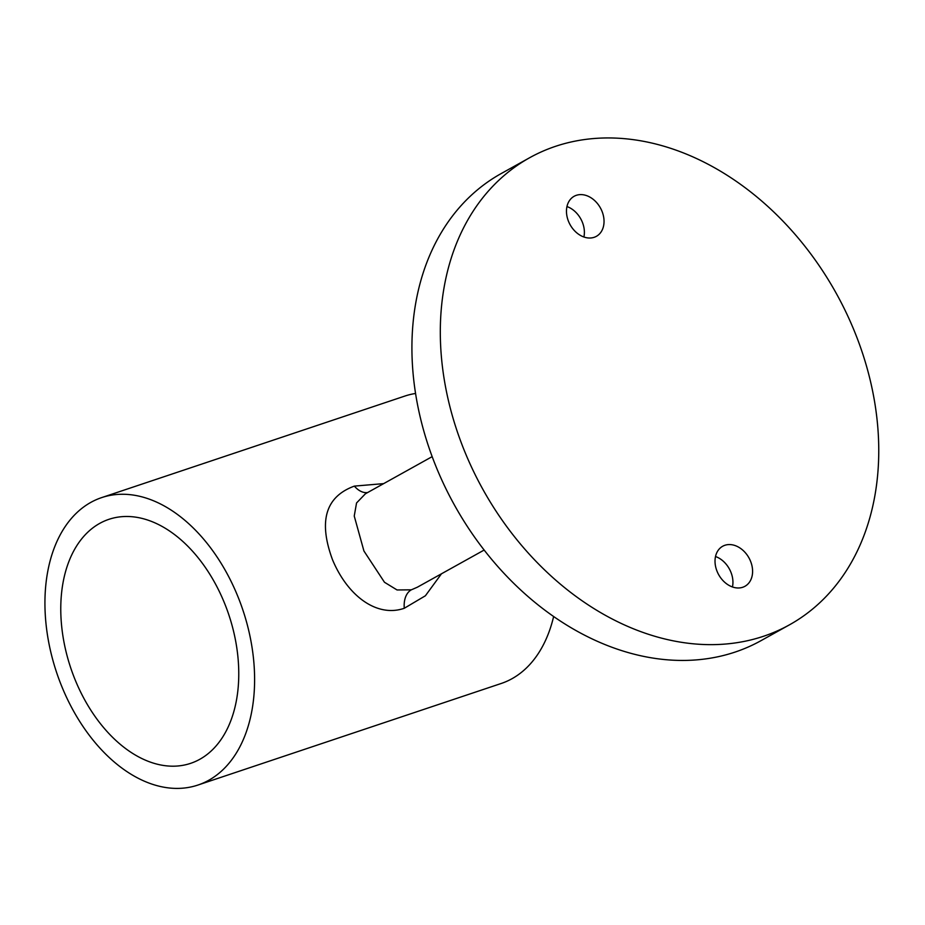 <?xml version="1.0" encoding="UTF-8"?>
<svg xmlns="http://www.w3.org/2000/svg" width="925" height="925" viewBox="0 0 925 925"><rect width="100%" height="100%" fill="white"/><g stroke="black" fill="none" stroke-linecap="round" stroke-linejoin="round"><path stroke-width="1.39" d="M566.956 206.552A22.905 17.321 -119.1 0 1 582.149 221.711A22.905 17.321 -119.1 0 1 583.895 237.008M715.511 556.515A22.905 17.321 -119.1 0 1 730.692 571.673A22.905 17.321 -119.1 0 1 732.45 586.97M717.268 571.812A22.905 17.321 60.9 0 0 744.949 586.288A22.905 17.321 60.9 0 0 750.348 560.735A22.905 17.321 60.9 0 0 722.668 546.259A22.905 17.321 60.9 0 0 717.268 571.812M568.713 221.85A22.905 17.321 60.9 0 0 596.394 236.326A22.905 17.321 60.9 0 0 601.793 210.773A22.905 17.321 60.9 0 0 574.113 196.297A22.905 17.321 60.9 0 0 568.713 221.85M365.444 493.753L356.553 502.957L354.24 516.034L363.93 550.999L384.476 582.264L397.056 589.965L411.324 589.826L417.325 587.225L484.145 550.051M441.479 573.789L425.384 595.781L404.283 608.268C377.169 617.761 347.696 596.209 332.503 559.694C318.281 521.145 325.565 496.621 354.368 486.111L383.667 483.625M199.835 759.275A128.667 83.389 -108.5 0 0 226.243 607.563A128.667 83.389 -108.5 0 0 108.907 519.33A128.667 83.389 -108.5 0 0 99.703 523.4A128.667 83.389 -108.5 0 0 73.295 675.111A128.667 83.389 -108.5 0 0 190.631 763.345A128.667 83.389 -108.5 0 0 199.835 759.275M90.8 502.402A151.573 98.235 -108.5 0 0 59.686 681.124A151.573 98.235 -108.5 0 0 197.904 785.059A151.573 98.235 -108.5 0 0 208.749 780.272A151.573 98.235 -108.5 0 0 239.852 601.551A151.573 98.235 -108.5 0 0 101.634 497.615A151.573 98.235 -108.5 0 0 90.8 502.402M197.904 785.059L501.165 683.494A151.573 98.235 -108.5 0 0 512.011 678.707A151.573 98.235 -108.5 0 0 553.636 616.524M529.597 157.759L501.2 173.553A267.256 202.043 60.9 0 0 445.919 488.724A267.256 202.043 60.9 0 0 735.132 652.067A267.256 202.043 60.9 0 0 761.078 640.62L789.476 624.826A267.256 202.043 60.9 0 0 844.756 309.655A267.256 202.043 60.9 0 0 555.543 146.323A267.256 202.043 60.9 0 0 529.597 157.759A267.256 202.043 60.9 0 0 474.305 472.929A267.256 202.043 60.9 0 0 763.518 636.273A267.256 202.043 60.9 0 0 789.476 624.826M415.568 393.472A151.573 98.235 -108.5 0 0 404.907 396.05L101.634 497.615M367.583 492.562A22.905 14.684 72.5 0 1 354.368 486.111M411.324 589.826A22.905 14.95 -107.3 0 0 404.283 608.268M365.352 493.811L432.16 456.638"/></g></svg>
